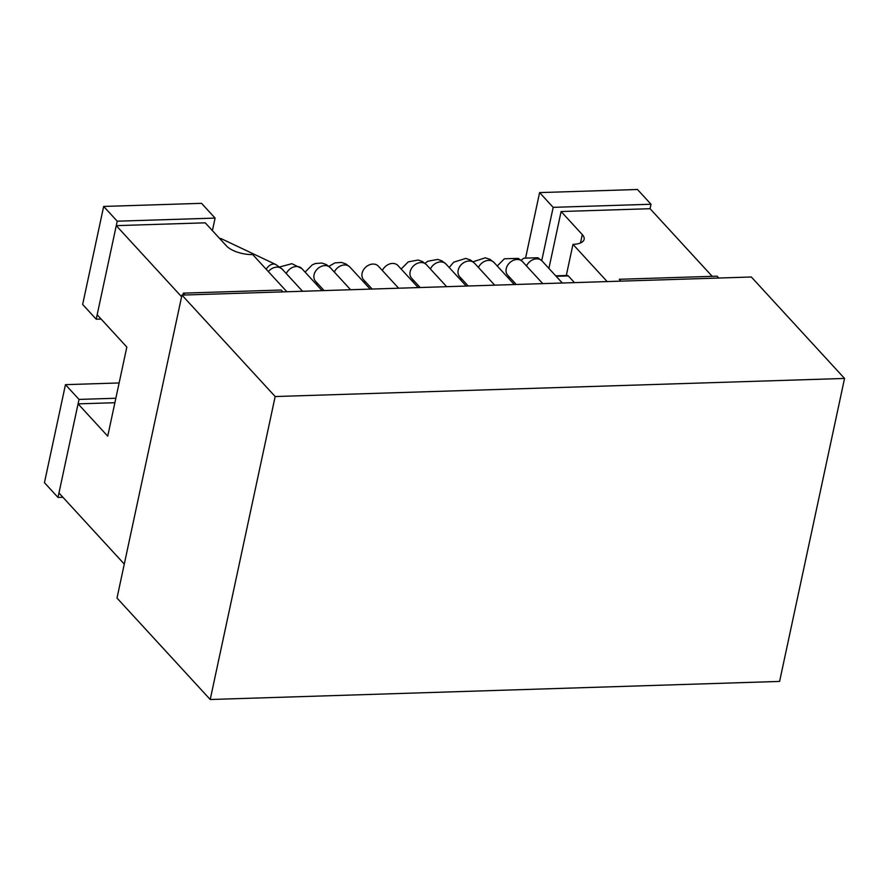 <?xml version="1.0" encoding="UTF-8"?>
<svg xmlns="http://www.w3.org/2000/svg" width="889" height="889" viewBox="0 0 889 889"><rect width="100%" height="100%" fill="white"/><g stroke="black" fill="none" stroke-linecap="round" stroke-linejoin="round"><path stroke-width="1.33" d="M844.55 378.447L751.338 277.001L181.956 295.092L751.338 277.001L844.55 378.447L779.597 681.43L210.215 699.51L117.004 598.064L181.956 295.092L275.168 396.538L844.55 378.447L779.597 681.43L210.215 699.51L275.168 396.538L181.956 295.092L117.004 598.064L210.215 699.51L275.168 396.538L844.55 378.447M650.07 208.704L561.103 211.526L548.913 268.411L561.103 211.526L582.295 234.585A20.08 8.412 -167.9 0 1 584.129 239.352A20.08 8.412 -167.9 0 1 572.972 244.364L607.165 281.58L572.972 244.364L566.293 275.501L572.972 244.364A20.08 8.412 -167.9 0 0 584.129 239.352A20.08 8.412 -167.9 0 0 582.295 234.585L561.103 211.526L650.07 208.704L712.211 276.335L650.07 208.704L651.026 204.248L553.169 207.348L541.745 260.621M252.687 254.543L286.88 291.759L252.687 254.543A20.08 8.412 -167.9 0 1 226.428 245.886L205.237 222.828L116.27 225.65L181.6 296.748L116.27 225.65L97.168 314.762L126.827 347.043L107.725 436.155L126.827 347.043L97.168 314.762L116.27 225.65L205.237 222.828L226.428 245.886A20.08 8.412 -167.9 0 0 252.687 254.543M58.963 492.984L124.282 564.082L58.963 492.984L78.065 403.873L107.725 436.155L78.065 403.873L114.892 402.706L78.065 403.873L58.963 492.984M568.293 275.912A4.012 1.856 -91.8 0 0 567.404 275.468L555.736 275.834L567.404 275.468A4.012 1.856 -91.8 0 1 568.293 275.912L574.461 282.624L568.293 275.912L556.158 276.301L568.293 275.912M525.743 257.277L539.601 192.602L637.469 189.49L651.026 204.248M539.601 192.602L553.169 207.348M101.124 319.062L96.212 319.218L82.655 304.46L103.669 206.437L201.536 203.337L215.094 218.094L212.404 230.629M96.212 319.218L117.226 221.194L215.094 218.094M103.669 206.437L117.226 221.194M119.126 382.959L65.464 384.659L79.021 399.417L58.007 497.44L62.919 497.284M65.464 384.659L44.45 482.683L58.007 497.44M115.848 398.25L79.021 399.417M620.966 281.146L619.255 279.29L717.123 276.179L718.823 278.035M182.912 295.059L183.323 293.137L281.191 290.025L282.891 291.881M183.323 293.137L185.034 294.992M506.085 269.523A10.035 7.845 -42.6 0 1 512.842 260.566A10.035 7.845 -42.6 0 1 522.51 261.61A10.035 7.845 -42.6 0 1 522.521 261.61A10.035 7.845 -42.6 0 1 522.521 261.61L518.32 258.377L504.374 258.788L497.251 266L504.374 258.788L518.32 258.377L522.51 261.61A10.035 7.845 -42.6 0 0 512.842 260.566A10.035 7.845 -42.6 0 0 506.085 269.523A10.035 7.845 -42.6 0 0 507.73 275.19L507.73 275.19A10.035 7.845 -42.6 0 1 506.085 269.523M458.402 274.568A10.035 7.845 -42.6 0 1 463.013 263.144A10.035 7.845 -42.6 0 1 474.47 263.133L470.448 259.977L465.747 258.421L453.69 262.188L449.212 267.522L453.69 262.188L465.747 258.421L470.448 259.977L474.47 263.133A10.035 7.845 -42.6 0 0 463.013 263.144A10.035 7.845 -42.6 0 0 458.402 274.568A10.035 7.845 -42.6 0 0 459.691 276.723A10.035 7.845 -42.6 0 1 458.402 274.568M411.651 278.246A10.035 7.845 -42.6 0 1 413.729 265.678A10.035 7.845 -42.6 0 1 426.431 264.666L422.419 261.51L418.141 260.021L408.229 261.877L401.161 269.045L408.229 261.877L418.141 260.021L422.419 261.51L426.431 264.666A10.035 7.845 -42.6 0 0 413.729 265.678A10.035 7.845 -42.6 0 0 411.651 278.246L420.175 287.525L411.651 278.246M363.612 279.768L363.612 279.768A10.035 7.845 -42.6 0 1 365.69 267.2A10.035 7.845 -42.6 0 1 378.392 266.189L378.392 266.189A10.035 7.845 -42.6 0 0 365.69 267.2A10.035 7.845 -42.6 0 0 363.612 279.768L372.135 289.047L363.612 279.768M315.562 281.291A10.035 7.845 -42.6 0 1 317.651 268.734A10.035 7.845 -42.6 0 1 330.352 267.711L326.352 264.578L321.907 263.044L315.384 263.511L312.228 264.878L305.083 272.101L312.228 264.878L315.384 263.511L321.907 263.044L326.352 264.578L330.352 267.711A10.035 7.845 -42.6 0 0 317.651 268.734A10.035 7.845 -42.6 0 0 315.562 281.291L324.096 290.57L315.562 281.291M268.356 271.59A10.035 7.845 -42.6 0 1 282.302 269.245A10.035 7.845 -42.6 0 0 268.356 271.59M219.605 238.463A10.035 6.645 -64.7 0 1 221.683 238.897L275.701 264.466L282.302 269.245L302.538 291.259L282.302 269.245L275.701 264.466A10.035 6.645 -64.7 0 0 266.189 269.234A10.035 6.645 -64.7 0 1 275.701 264.466L221.683 238.897A10.035 6.645 -64.7 0 0 219.605 238.463M580.495 242.953L582.295 234.585L580.495 242.953M315.951 283.935L317.929 283.869L315.951 283.935M363.99 282.402L365.968 282.346L363.99 282.402M412.029 280.88L414.018 280.813L412.029 280.88M460.08 279.357L462.058 279.29L460.08 279.357M508.119 277.824L510.097 277.768L508.119 277.824M286.291 273.579A10.035 7.845 -42.6 0 1 301.882 268.622L291.859 263.677L279.791 266.944L291.859 263.677L301.882 268.622A10.035 7.845 -42.6 0 0 286.291 273.579M526.499 265.955A10.035 7.845 -42.6 0 1 542.09 260.988L537.889 257.754L523.954 258.166L521.076 260.233L523.954 258.166L537.889 257.754L542.09 260.988A10.035 7.845 -42.6 0 0 526.499 265.955M478.46 267.478A10.035 7.845 -42.6 0 1 494.051 262.511L490.017 259.355L485.327 257.799L473.037 261.766L485.327 257.799L490.017 259.355L494.04 262.511A10.035 7.845 -42.6 0 0 478.46 267.478M430.42 269A10.035 7.845 -42.6 0 1 446 264.044L441.989 260.888L437.71 259.399L427.798 261.255L424.986 263.288L427.798 261.255L437.71 259.399L441.989 260.888L446 264.044A10.035 7.845 -42.6 0 0 430.42 269M382.381 270.523A10.035 7.845 -42.6 0 1 397.961 265.567L397.961 265.567A10.035 7.845 -42.6 0 0 382.381 270.523M334.342 272.056A10.035 7.845 -42.6 0 1 349.922 267.089L345.921 263.955L341.476 262.422L334.953 262.888L328.908 266.333L334.953 262.888L341.476 262.422L345.921 263.955L349.922 267.089A10.035 7.845 -42.6 0 0 334.342 272.056M542.746 283.624L522.521 261.61L542.746 283.624M516.253 284.469L507.73 275.19L516.253 284.469M494.706 285.158L474.47 263.133L494.706 285.158M468.214 285.991L459.691 276.712L468.214 285.991M446.667 286.68L426.431 264.666L446.667 286.68M398.616 288.203L378.392 266.189L398.616 288.203M350.577 289.736L330.352 267.711L350.577 289.736M509.675 277.301L507.697 277.368L509.675 277.301M461.635 278.824L459.646 278.89L461.635 278.824M413.585 280.357L411.607 280.413L413.585 280.357M365.546 281.88L363.568 281.946L365.546 281.88M317.506 283.402L315.528 283.469L317.506 283.402M322.107 290.636L301.882 268.622L322.107 290.636M562.315 283.002L542.09 260.988L562.315 283.002M514.275 284.536L494.051 262.511L514.275 284.536M466.236 286.058L446 264.044L466.236 286.058M418.197 287.58L397.961 265.567L418.197 287.58M370.157 289.114L349.922 267.089L370.157 289.114"/></g></svg>
